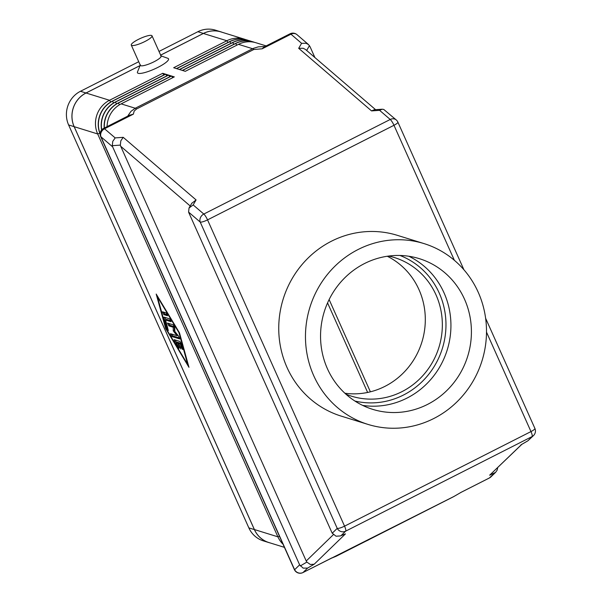<?xml version="1.0" encoding="UTF-8"?>
<svg xmlns="http://www.w3.org/2000/svg" width="603" height="603" viewBox="0 0 603 603"><rect width="100%" height="100%" fill="white"/><g stroke="black" fill="none" stroke-linecap="round" stroke-linejoin="round"><path stroke-width="0.9" d="M365.938 541.147A11.359 2.352 -24.1 0 0 368.034 540.145A11.359 2.352 -24.1 0 0 369.986 539.097M131.281 45.089L140.356 65.373A11.359 2.352 -24.1 0 0 154.036 61.762A11.359 2.352 -24.1 0 0 161.091 56.102L152.016 35.811A11.359 2.352 -24.1 0 0 138.336 39.421A11.359 2.352 -24.1 0 0 131.281 45.089A11.359 2.352 -24.1 0 0 144.969 41.479A11.359 2.352 -24.1 0 0 152.016 35.811M160.654 55.747L167.883 58.325A17.035 3.535 155.9 0 1 157.963 67.348A17.035 3.535 155.9 0 1 137.492 71.923L140.386 64.815M461.363 492.184L453.644 496.653A12.618 2.834 -116.9 0 0 453.803 496.54L303.03 572.511L307.598 568.086L303.158 568.132L299.631 564.853L112.648 146.846L112.294 145.677L120.351 145.104L120.811 140.823L123.223 137.333L115.165 137.899L104.538 128.771A6.309 1.417 -116.9 0 0 103.588 128.394L129.494 115.248L133.361 114.148L134.175 111.088L136.489 109.015A12.618 2.834 -116.9 0 0 135.826 108.517A12.618 2.834 -116.9 0 0 135.253 108.246L130.979 111.344L128.032 115.595M331.861 557.888L330.851 558.401M136.489 109.015L253.825 49.484L262.139 48.813L264.106 46.951L290.013 33.813A6.309 1.417 63.1 0 1 290.963 34.19L301.59 43.318L306.12 43.28L308.502 44.554L310.048 46.702L314.887 57.534M115.165 137.899L112.753 141.388L112.294 145.677M461.295 492.221L453.803 496.54M521.836 444.351L489.644 475.209L495.606 472.345L497.106 470.219L497.686 467.785M307.598 568.086L314.186 564.227L345.459 533.874L340.28 535.954L336.044 536.21L332.238 533.21L331.688 532.08L189.048 213.198L188.596 212.098L200.219 222.085A6.309 1.312 -24.1 0 0 203.128 221.67A6.309 1.312 -24.1 0 0 207.545 219.876L393.978 125.288L454.376 260.308M301.59 43.318L298.689 48.315L371.538 110.907L379.604 110.341L390.231 119.469L203.799 214.05L193.171 204.922L189.025 208.02L188.596 212.098M379.604 110.341L382.242 109.211L383.772 109.452L396.246 119.937A6.309 5.397 130.7 0 0 394.664 119.04A6.309 5.397 130.7 0 0 390.231 119.469A6.309 1.417 63.1 0 1 392.093 121.798A6.309 1.417 63.1 0 1 393.978 125.288A6.309 1.312 155.9 0 0 397.309 123.155A6.309 1.312 155.9 0 0 397.89 122.145A6.309 6.309 0 0 0 396.246 119.937M298.689 48.315L303.219 48.278L305.6 49.552L375.586 109.678M333.338 534.688L306.226 561.001L306.874 562.086L300.286 565.938M314.186 564.227L310.319 564.468L306.874 562.086M120.351 145.104L120.713 146.28L190.209 205.992M191.762 203.339L196.081 199.925L123.223 137.333M367.988 424.406L341.275 416.138A94.648 90.118 -72.8 0 1 278.895 333.821A94.648 90.118 -72.8 0 1 331.454 241.208A94.648 90.118 -72.8 0 1 397.256 235.313L423.977 243.582A94.648 90.118 107.2 0 0 358.174 249.476A94.648 90.118 107.2 0 0 305.615 342.089A94.648 90.118 107.2 0 0 367.988 424.406A94.648 90.118 107.2 0 0 433.791 418.512A94.648 90.118 107.2 0 0 486.35 325.906A94.648 90.118 107.2 0 0 423.977 243.582M427.489 404.432A78.872 75.096 -72.8 0 1 372.654 409.339A78.872 75.096 -72.8 0 1 320.675 340.74A78.872 75.096 -72.8 0 1 364.476 263.564A78.872 75.096 -72.8 0 1 419.311 258.649A78.872 75.096 -72.8 0 1 471.29 327.248A78.872 75.096 -72.8 0 1 427.489 404.432M362.652 405.397A78.872 75.096 107.2 0 0 407.01 398.086A78.872 75.096 107.2 0 0 450.931 326.524A78.872 75.096 107.2 0 0 408.826 256.252M345.926 394.181A72.564 69.089 107.2 0 0 351.489 396.179A72.564 69.089 107.2 0 0 401.937 391.664A72.564 69.089 107.2 0 0 442.233 320.66A72.564 69.089 107.2 0 0 394.407 257.549A72.564 69.089 107.2 0 0 388.686 256.056M344.878 393.224A72.564 69.089 107.2 0 0 384.895 386.387A72.564 69.089 107.2 0 0 425.296 320.969A72.564 69.089 107.2 0 0 387.284 256.252M370.393 391.814L329.125 299.563M264.928 46.537L258.295 46.853L253.335 48.361L135.253 108.246L121.135 103.874L174.32 76.89L171.554 76.031L118.369 103.015A25.236 24.03 107.2 0 0 104.372 127.994M345.459 533.874L340.28 535.954M371.538 110.907L374.184 109.776L382.242 109.211M521.701 444.403L489.644 475.209M486.5 332.132L530.979 431.575A6.309 1.417 63.1 0 1 532.125 434.846A6.309 1.417 63.1 0 1 532.08 436.572L527.911 440.793L533.534 435.532A6.309 6.309 0 0 0 534.899 428.432L485.619 318.256M306.226 561.001L120.713 146.28M174.124 339.647L179.86 341.426L181.202 343.665L182.656 349.544L181.232 347.313L180.32 343.996L178.714 343.499L180.855 348.986L177.787 343.213L176.182 342.715L178.42 346.446L179.046 348.428L178.254 347.607L174.666 341.637L174.124 339.647M175.239 339.994L176.611 342.496M176.182 342.715L177.274 342.157L178.887 342.655L179.159 343.273M177.787 343.213L178.887 342.655M178.714 343.499L179.807 342.941L181.096 343.341M180.32 343.996L181.171 343.567M163.677 312.143L164.921 314.065L167.453 314.849M163.82 314.615L162.478 311.804L166.209 312.927L167.559 315.746L163.82 314.615L164.921 314.065M187.699 364.483L178.955 332.652L157.458 296.872L166.202 328.703L187.699 364.483L188.128 364.272M165.674 328.537L156.192 294.053L179.483 332.818L188.965 367.302L165.674 328.537L166.096 328.326M163.956 317.691L164.039 317.11L169.775 318.889L171.116 321.701L165.569 320.012L168.297 330.542L166.873 328.303L163.956 317.691L164.702 317.314M165.139 317.449L165.81 319.892M165.569 320.012L166.662 319.454L171.018 320.804M168.719 323.419L169.963 325.334L174.327 326.683L174.365 330.338L174.81 330.896M168.863 325.884L167.521 323.072L173.355 324.851L174.772 327.474L174.81 331.371L178.797 336.489L179.747 338.939L171.802 336.504L170.453 333.693L177.011 335.69L173.272 330.889L173.234 327.241L168.863 325.884L169.963 325.334M173.234 327.241L174.327 326.683M173.272 330.889L174.365 330.338M177.011 335.69L177.847 335.268M171.659 334.032L172.895 335.946L179.641 338.034M100.128 134.085A25.236 24.03 -72.8 0 1 112.286 101.138L165.471 74.154L162.712 73.295L109.52 100.279A25.236 24.03 107.2 0 0 97.671 133.949L277.885 536.821A25.236 24.03 107.2 0 0 283.018 544.223M140.069 65.591L86.033 93.005A25.236 24.03 107.2 0 0 74.177 126.675L254.398 529.547A25.236 24.03 107.2 0 0 268.863 542.534L284.42 547.351M254.624 42.383A25.236 24.03 107.2 0 0 253.252 41.916A25.236 24.03 107.2 0 0 235.705 43.484L182.521 70.468L185.287 71.327L238.471 44.343A25.236 24.03 -72.8 0 1 256.019 42.768L266.164 45.911M251.677 41.471A25.236 24.03 107.2 0 0 250.305 41.004A25.236 24.03 107.2 0 0 232.758 42.572L179.573 69.556L182.34 70.415L235.524 43.431A25.236 24.03 -72.8 0 1 253.072 41.856A25.236 24.03 -72.8 0 1 253.162 41.886M248.73 40.559A25.236 24.03 107.2 0 0 247.358 40.092A25.236 24.03 107.2 0 0 229.811 41.66L176.626 68.644L179.385 69.503L232.577 42.519A25.236 24.03 -72.8 0 1 250.124 40.944A25.236 24.03 -72.8 0 1 250.215 40.974M245.775 39.647A25.236 24.03 107.2 0 0 244.411 39.18A25.236 24.03 107.2 0 0 226.864 40.748L173.679 67.732L176.438 68.591L229.63 41.607A25.236 24.03 -72.8 0 1 247.177 40.032A25.236 24.03 -72.8 0 1 247.268 40.062M244.411 39.18L220.917 31.906A25.236 24.03 107.2 0 0 203.369 33.474L160.662 55.144M107.078 126.622A25.236 24.03 -72.8 0 1 121.135 103.874M101.606 129.969A25.236 24.03 -72.8 0 1 115.233 102.05L168.425 75.066L165.659 74.207L112.475 101.191A25.236 24.03 107.2 0 0 100.136 133.7M104.191 128.085A25.236 24.03 -72.8 0 1 118.18 102.962L171.373 75.978L168.606 75.119L115.422 102.103A25.236 24.03 107.2 0 0 101.749 129.803M172.722 77.697L171.554 76.031M169.775 76.785L168.606 75.119M166.827 75.872L165.659 74.207M163.88 74.96L162.712 73.295M270.227 542.956A25.236 24.03 -72.8 0 1 268.848 542.572A25.236 24.03 -72.8 0 1 254.383 529.592L74.139 126.66A25.236 24.03 -72.8 0 1 85.988 92.99L140.092 65.546M160.647 55.114L203.384 33.436A25.236 24.03 -72.8 0 1 220.932 31.861A25.236 24.03 -72.8 0 1 222.281 32.328M367.626 392.447L327.565 302.894M268.848 542.572L263.323 540.861A25.236 24.03 -72.8 0 1 248.851 527.881L68.614 124.949A25.236 24.03 -72.8 0 1 80.463 91.279L138.72 61.725M159.004 51.436L197.859 31.718A25.236 24.03 -72.8 0 1 215.407 30.15L220.932 31.861M354.896 401.033A76.347 72.692 107.2 0 0 403.445 395.048A76.347 72.692 107.2 0 0 445.949 322.786A76.347 72.692 107.2 0 0 399.962 255.468M299.631 564.853L294.611 569.729L100.957 136.798A6.309 5.397 130.7 0 1 101.214 132.276A6.309 5.397 130.7 0 1 104.538 128.771L133.361 114.148M302.849 572.601A6.309 1.417 -116.9 0 0 302.955 572.571A6.309 1.417 -116.9 0 0 303.03 572.511A6.309 6.136 45.9 0 1 294.611 569.729A6.309 1.312 155.9 0 1 294.339 569.518L100.678 136.595A6.309 1.312 -24.1 0 0 100.957 136.798L112.648 146.846M262.139 48.813L290.963 34.19A6.309 5.397 130.7 0 1 295.402 33.76A6.309 5.397 130.7 0 1 296.978 34.65A6.309 6.309 0 0 0 290.013 33.813M494.023 473.506L489.463 477.93A6.309 1.417 63.1 0 1 489.38 477.991A6.309 1.417 63.1 0 1 489.282 478.021M460.971 492.402L489.38 477.991A6.309 6.309 0 0 0 490.917 476.89A6.309 6.136 45.9 0 1 489.463 477.93L460.639 492.553M534.899 428.432A6.309 1.312 -24.1 0 1 534.318 429.442A6.309 1.312 -24.1 0 1 530.979 431.575L344.554 526.155L207.545 219.876A6.309 1.417 63.1 0 0 205.668 216.379A6.309 1.417 63.1 0 0 203.799 214.05A6.309 5.397 130.7 0 0 200.482 217.555A6.309 5.397 130.7 0 0 200.219 222.085L337.228 528.371A6.309 6.136 45.9 0 0 345.647 531.16L532.08 436.572A6.309 6.136 45.9 0 0 533.534 435.532M341.087 535.585L345.647 531.16A6.309 1.417 63.1 0 0 345.7 529.426A6.309 1.417 63.1 0 0 344.554 526.155A6.309 1.312 155.9 0 1 340.137 527.957A6.309 1.312 155.9 0 1 337.228 528.371L332.238 533.21M306.663 50.464L309.467 45.64M336.466 556.072A12.618 2.834 63.1 0 1 336.301 556.185L453.644 496.653M253.825 49.484A12.618 2.834 -116.9 0 0 253.162 48.986A12.618 2.834 -116.9 0 0 252.597 48.715L238.471 44.343M193.171 204.922L196.081 199.925M527.512 441.004L520.924 444.856M174.666 341.637L175.767 341.087M178.254 347.607L178.85 347.298M179.679 347.441L180.327 347.109M181.232 347.313L182.083 346.883M166.873 328.303L167.724 327.874M171.802 336.504L172.895 335.946M74.177 126.675L97.671 133.949L99.819 133.293M254.398 529.547L277.885 536.821L279.49 536.338M236.881 45.15L235.524 43.431M233.926 44.238L232.577 42.519M230.979 43.326L229.63 41.607M228.032 42.414L226.864 40.748L203.369 33.474M86.033 93.005L109.52 100.279L110.733 101.997M112.286 101.138L113.681 102.909M115.233 102.05L116.628 103.822M118.18 102.962L119.575 104.734M197.859 31.718L203.384 33.436M80.463 91.279L85.988 92.99M248.851 527.881L254.383 529.592M68.614 124.949L74.139 126.66M331.356 558.159L302.955 572.571A6.309 6.309 0 0 1 294.339 569.518M463.933 269.79L397.89 122.145M308.502 44.554L296.978 34.65M330.391 558.649L336.301 556.185M103.588 128.394A6.309 6.309 0 0 0 100.678 136.595M521.324 444.645L527.911 440.793M191.935 203.03L189.025 208.02M490.917 476.89L495.606 472.345"/></g></svg>
